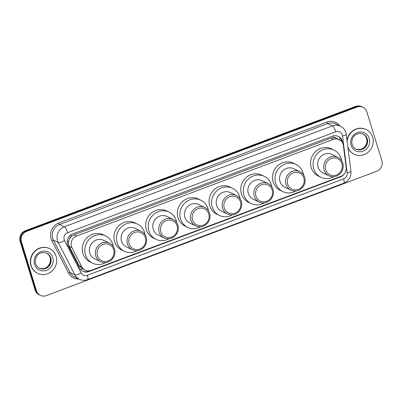 <?xml version="1.0" encoding="UTF-8"?>
<svg xmlns="http://www.w3.org/2000/svg" width="402" height="402" viewBox="0 0 402 402"><rect width="100%" height="100%" fill="white"/><g stroke="black" fill="none" stroke-linecap="round" stroke-linejoin="round"><path stroke-width="0.6" d="M343.403 145.604A8.236 7.744 115.7 0 0 343.107 144.238A8.236 7.744 115.7 0 0 339.208 139.635A8.236 7.744 115.7 0 0 333.278 139.409L76.601 236.019A8.236 7.744 115.7 0 0 71.998 247.758L81.782 266.812A8.236 7.744 115.7 0 0 85.159 270.129A8.236 7.744 115.7 0 0 91.088 270.355L340.735 176.393A8.236 7.744 115.7 0 0 346.157 167.307L343.403 145.604M69.601 238.788A8.236 7.744 -64.3 0 1 71.546 236.321L71.415 236.371A2.744 2.583 115.7 0 0 69.601 238.788L68.777 240.898C68.245 242.838 68.405 244.687 69.26 246.436L79.043 265.491L82.425 268.812L85.159 270.129M339.208 139.635L336.499 138.333A2.744 2.583 115.7 0 0 333.725 137.64A8.236 1.995 -110.6 0 0 333.147 135.926M333.725 137.64L333.595 137.69A8.236 7.744 -64.3 0 1 336.499 138.333M333.595 137.69L330.751 138.187L74.069 234.798L71.546 236.321M342.569 142.926L342.499 142.368A8.236 7.744 115.7 0 0 342.208 140.996A8.236 7.744 115.7 0 0 338.303 136.394A8.236 7.744 115.7 0 0 332.379 136.167L72.702 233.904A8.236 7.744 115.7 0 0 68.099 245.647L79.596 268.033A8.236 7.744 115.7 0 0 82.973 271.355A8.236 7.744 115.7 0 0 88.902 271.576L340.313 176.95A8.236 7.744 115.7 0 0 344.258 173.845M337.961 136.243A8.236 7.744 -64.3 0 1 341.534 140.675A8.236 7.744 -64.3 0 1 341.775 141.695M381.9 160.775A8.236 7.744 -64.3 0 1 376.774 171.232L46.32 295.606A8.236 7.744 -64.3 0 1 40.391 295.385A8.236 7.744 -64.3 0 1 36.492 290.782L21.447 241.873A8.236 7.744 -64.3 0 1 26.572 231.416L357.026 107.043A8.236 7.744 -64.3 0 1 362.956 107.269A8.236 7.744 -64.3 0 1 366.855 111.872L381.9 160.775M40.391 295.385L39.044 294.731A8.236 7.744 -64.3 0 1 35.145 290.128L20.1 241.225A8.236 7.744 -64.3 0 1 25.226 230.768L355.68 106.394L356.353 106.716A8.236 7.744 -64.3 0 1 362.282 106.942A8.236 7.744 -64.3 0 0 356.353 106.716L25.899 231.09L356.353 106.716L357.026 107.043M20.1 241.225L20.773 241.547A8.236 7.744 -64.3 0 1 25.899 231.09A8.236 7.744 -64.3 0 0 20.773 241.547L35.818 290.455L20.773 241.547L21.447 241.873M39.718 295.058A8.236 7.744 -64.3 0 1 35.818 290.455A8.236 7.744 -64.3 0 0 39.718 295.058M89.52 270.767L88.229 271.255A8.236 7.744 -64.3 0 1 82.641 271.184M355.68 106.394A8.236 7.744 -64.3 0 1 361.609 106.615L362.956 107.269M347.157 141.434A13.723 12.904 -64.3 0 1 366.137 129.524A13.723 12.904 -64.3 0 1 372.634 137.198A13.723 12.904 -64.3 0 1 368.599 151.825A13.723 12.904 -64.3 0 1 354.217 154.247A13.723 12.904 -64.3 0 1 347.871 147.042M347.016 140.328A13.723 12.904 -64.3 0 1 365.88 129.404L366.137 129.524M354.217 154.247L353.961 154.127A13.723 12.904 -64.3 0 1 347.966 147.82M325.736 169.8A8.919 8.387 -64.3 0 1 331.288 158.473A8.919 8.387 -64.3 0 1 341.931 163.704A8.919 8.387 -64.3 0 1 336.379 175.031A8.919 8.387 -64.3 0 1 325.736 169.8M324.067 170.066A10.291 9.678 -64.3 0 1 327.097 159.097A10.291 9.678 -64.3 0 1 337.881 157.277A10.291 9.678 -64.3 0 1 342.76 163.031A10.291 9.678 -64.3 0 1 339.73 174.006A10.291 9.678 -64.3 0 1 328.942 175.82A10.291 9.678 -64.3 0 1 324.067 170.066M337.881 157.277L331.906 154.398A10.291 9.678 115.7 0 0 321.123 156.217A10.291 9.678 115.7 0 0 318.093 167.187A10.291 9.678 115.7 0 0 322.967 172.94L328.942 175.82M333.866 176.684A15.095 14.196 -64.3 0 1 320.881 177.267A15.095 14.196 -64.3 0 1 313.731 168.83A15.095 14.196 -64.3 0 1 318.173 152.735A15.095 14.196 -64.3 0 1 333.992 150.072A15.095 14.196 -64.3 0 1 341.142 158.514A15.095 14.196 -64.3 0 1 341.625 160.594M320.881 177.267L318.359 176.051A15.095 14.196 -64.3 0 1 311.208 167.614A15.095 14.196 -64.3 0 1 315.645 151.519A15.095 14.196 -64.3 0 1 331.469 148.856L333.992 150.072M287.656 184.136A8.919 8.387 -64.3 0 1 293.209 172.81A8.919 8.387 -64.3 0 1 303.852 178.036A8.919 8.387 -64.3 0 1 298.299 189.362A8.919 8.387 -64.3 0 1 287.656 184.136M285.988 184.402A10.291 9.678 -64.3 0 1 289.013 173.428A10.291 9.678 -64.3 0 1 299.802 171.614A10.291 9.678 -64.3 0 1 304.676 177.367A10.291 9.678 -64.3 0 1 301.651 188.337A10.291 9.678 -64.3 0 1 290.862 190.156A10.291 9.678 -64.3 0 1 285.988 184.402M299.802 171.614L293.827 168.729A10.291 9.678 115.7 0 0 283.038 170.548A10.291 9.678 115.7 0 0 280.013 181.518A10.291 9.678 115.7 0 0 284.887 187.272L290.862 190.156M295.787 191.015A15.095 14.196 -64.3 0 1 282.802 191.598A15.095 14.196 -64.3 0 1 275.651 183.161A15.095 14.196 -64.3 0 1 280.093 167.071A15.095 14.196 -64.3 0 1 295.912 164.403A15.095 14.196 -64.3 0 1 303.063 172.845A15.095 14.196 -64.3 0 1 303.545 174.925M282.802 191.598L280.279 190.382A15.095 14.196 -64.3 0 1 273.129 181.945A15.095 14.196 -64.3 0 1 277.566 165.85A15.095 14.196 -64.3 0 1 293.39 163.187L295.912 164.403M255.953 196.065A8.919 8.387 -64.3 0 1 261.506 184.739A8.919 8.387 -64.3 0 1 272.154 189.97A8.919 8.387 -64.3 0 1 266.601 201.296A8.919 8.387 -64.3 0 1 255.953 196.065M254.29 196.332A10.291 9.678 -64.3 0 1 257.315 185.357A10.291 9.678 -64.3 0 1 268.104 183.543A10.291 9.678 -64.3 0 1 272.978 189.297A10.291 9.678 -64.3 0 1 269.953 200.271A10.291 9.678 -64.3 0 1 259.164 202.085A10.291 9.678 -64.3 0 1 254.29 196.332M268.104 183.543L262.129 180.664A10.291 9.678 115.7 0 0 251.34 182.478A10.291 9.678 115.7 0 0 248.31 193.452A10.291 9.678 115.7 0 0 253.19 199.206L259.164 202.085M264.089 202.95A15.095 14.196 -64.3 0 1 251.104 203.533A15.095 14.196 -64.3 0 1 243.954 195.091A15.095 14.196 -64.3 0 1 248.391 179.001A15.095 14.196 -64.3 0 1 264.214 176.337A15.095 14.196 -64.3 0 1 271.365 184.774A15.095 14.196 -64.3 0 1 271.842 186.86M251.104 203.533L248.577 202.317A15.095 14.196 -64.3 0 1 241.426 193.875A15.095 14.196 -64.3 0 1 245.868 177.784A15.095 14.196 -64.3 0 1 261.687 175.121L264.214 176.337M224.256 207.995A8.919 8.387 -64.3 0 1 229.808 196.668A8.919 8.387 -64.3 0 1 240.451 201.899A8.919 8.387 -64.3 0 1 234.899 213.226A8.919 8.387 -64.3 0 1 224.256 207.995M222.587 208.261A10.291 9.678 -64.3 0 1 225.617 197.292A10.291 9.678 -64.3 0 1 236.401 195.472A10.291 9.678 -64.3 0 1 241.28 201.226A10.291 9.678 -64.3 0 1 238.25 212.201A10.291 9.678 -64.3 0 1 227.462 214.015A10.291 9.678 -64.3 0 1 222.587 208.261M236.401 195.472L230.426 192.593A10.291 9.678 115.7 0 0 219.643 194.407A10.291 9.678 115.7 0 0 216.613 205.382A10.291 9.678 115.7 0 0 221.487 211.135L227.462 214.015M232.386 214.879A15.095 14.196 -64.3 0 1 219.402 215.462A15.095 14.196 -64.3 0 1 212.251 207.025A15.095 14.196 -64.3 0 1 216.693 190.93A15.095 14.196 -64.3 0 1 232.512 188.267A15.095 14.196 -64.3 0 1 239.667 196.704A15.095 14.196 -64.3 0 1 240.145 198.789M219.402 215.462L216.879 214.246A15.095 14.196 -64.3 0 1 209.728 205.804A15.095 14.196 -64.3 0 1 214.171 189.714A15.095 14.196 -64.3 0 1 229.989 187.051L232.512 188.267M192.553 219.929A8.919 8.387 -64.3 0 1 198.106 208.598A8.919 8.387 -64.3 0 1 208.754 213.829A8.919 8.387 -64.3 0 1 203.201 225.155A8.919 8.387 -64.3 0 1 192.553 219.929M190.89 220.195A10.291 9.678 -64.3 0 1 193.915 209.221A10.291 9.678 -64.3 0 1 204.703 207.407A10.291 9.678 -64.3 0 1 209.578 213.16A10.291 9.678 -64.3 0 1 206.553 224.13A10.291 9.678 -64.3 0 1 195.764 225.949A10.291 9.678 -64.3 0 1 190.89 220.195M204.703 207.407L198.729 204.523A10.291 9.678 115.7 0 0 187.94 206.342A10.291 9.678 115.7 0 0 184.915 217.311A10.291 9.678 115.7 0 0 189.789 223.065L195.764 225.949M200.688 226.808A15.095 14.196 -64.3 0 1 187.704 227.391A15.095 14.196 -64.3 0 1 180.553 218.954A15.095 14.196 -64.3 0 1 184.995 202.859A15.095 14.196 -64.3 0 1 200.814 200.196A15.095 14.196 -64.3 0 1 207.965 208.638A15.095 14.196 -64.3 0 1 208.447 210.718M187.704 227.391L185.181 226.175A15.095 14.196 -64.3 0 1 178.026 217.738A15.095 14.196 -64.3 0 1 182.468 201.643A15.095 14.196 -64.3 0 1 198.292 198.98L200.814 200.196M160.855 231.859A8.919 8.387 -64.3 0 1 166.408 220.532A8.919 8.387 -64.3 0 1 177.056 225.763A8.919 8.387 -64.3 0 1 171.503 237.09A8.919 8.387 -64.3 0 1 160.855 231.859M159.187 232.125A10.291 9.678 -64.3 0 1 162.217 221.15A10.291 9.678 -64.3 0 1 173.006 219.336A10.291 9.678 -64.3 0 1 177.88 225.09A10.291 9.678 -64.3 0 1 174.85 236.059A10.291 9.678 -64.3 0 1 164.066 237.878A10.291 9.678 -64.3 0 1 159.187 232.125M173.006 219.336L167.031 216.457A10.291 9.678 115.7 0 0 156.242 218.271A10.291 9.678 115.7 0 0 153.212 229.246A10.291 9.678 115.7 0 0 158.092 234.999L164.066 237.878M168.991 238.743A15.095 14.196 -64.3 0 1 156.006 239.326A15.095 14.196 -64.3 0 1 148.851 230.884A15.095 14.196 -64.3 0 1 153.293 214.794A15.095 14.196 -64.3 0 1 169.116 212.13A15.095 14.196 -64.3 0 1 176.267 220.567A15.095 14.196 -64.3 0 1 176.744 222.653M156.006 239.326L153.479 238.11A15.095 14.196 -64.3 0 1 146.328 229.668A15.095 14.196 -64.3 0 1 150.77 213.578A15.095 14.196 -64.3 0 1 166.589 210.909L169.116 212.13M129.158 243.788A8.919 8.387 -64.3 0 1 134.71 232.462A8.919 8.387 -64.3 0 1 145.353 237.693A8.919 8.387 -64.3 0 1 139.801 249.019A8.919 8.387 -64.3 0 1 129.158 243.788M127.489 244.054A10.291 9.678 -64.3 0 1 130.514 233.085A10.291 9.678 -64.3 0 1 141.303 231.266A10.291 9.678 -64.3 0 1 146.177 237.019A10.291 9.678 -64.3 0 1 143.152 247.994A10.291 9.678 -64.3 0 1 132.364 249.808A10.291 9.678 -64.3 0 1 127.489 244.054M141.303 231.266L135.328 228.386A10.291 9.678 115.7 0 0 124.54 230.2A10.291 9.678 115.7 0 0 121.515 241.175A10.291 9.678 115.7 0 0 126.389 246.928L132.364 249.808M137.288 250.672A15.095 14.196 -64.3 0 1 124.303 251.255A15.095 14.196 -64.3 0 1 117.153 242.818A15.095 14.196 -64.3 0 1 121.595 226.723A15.095 14.196 -64.3 0 1 137.414 224.06A15.095 14.196 -64.3 0 1 144.564 232.497A15.095 14.196 -64.3 0 1 145.047 234.582M124.303 251.255L121.781 250.039A15.095 14.196 -64.3 0 1 114.63 241.597A15.095 14.196 -64.3 0 1 119.067 225.507A15.095 14.196 -64.3 0 1 134.891 222.844L137.414 224.06M97.455 255.722A8.919 8.387 -64.3 0 1 103.007 244.391A8.919 8.387 -64.3 0 1 113.655 249.622A8.919 8.387 -64.3 0 1 108.103 260.948A8.919 8.387 -64.3 0 1 97.455 255.722M95.787 255.989A10.291 9.678 -64.3 0 1 98.817 245.014A10.291 9.678 -64.3 0 1 109.605 243.2A10.291 9.678 -64.3 0 1 114.48 248.954A10.291 9.678 -64.3 0 1 111.449 259.923A10.291 9.678 -64.3 0 1 100.666 261.742A10.291 9.678 -64.3 0 1 95.787 255.989M109.605 243.2L103.631 240.316A10.291 9.678 115.7 0 0 92.842 242.135A10.291 9.678 115.7 0 0 89.812 253.104A10.291 9.678 115.7 0 0 94.691 258.858L100.666 261.742M105.59 262.601A15.095 14.196 -64.3 0 1 92.606 263.184A15.095 14.196 -64.3 0 1 85.455 254.747A15.095 14.196 -64.3 0 1 89.892 238.652A15.095 14.196 -64.3 0 1 105.716 235.989A15.095 14.196 -64.3 0 1 112.867 244.431A15.095 14.196 -64.3 0 1 113.344 246.511M92.606 263.184L90.078 261.968A15.095 14.196 -64.3 0 1 82.928 253.531A15.095 14.196 -64.3 0 1 87.37 237.436A15.095 14.196 -64.3 0 1 103.188 234.773L105.716 235.989M31.215 265.697A13.723 12.904 -64.3 0 1 35.25 251.069A13.723 12.904 -64.3 0 1 49.637 248.647A13.723 12.904 -64.3 0 1 56.134 256.315A13.723 12.904 -64.3 0 1 52.099 270.948A13.723 12.904 -64.3 0 1 37.718 273.37A13.723 12.904 -64.3 0 1 31.215 265.697M37.718 273.37L37.466 273.249A13.723 12.904 -64.3 0 1 30.964 265.576A13.723 12.904 -64.3 0 1 34.999 250.943A13.723 12.904 -64.3 0 1 49.381 248.526L49.637 248.647M67.219 241.672A8.236 2.286 -27.2 0 0 68.777 240.898M87.777 271.41A8.236 1.995 -110.6 0 0 87.646 270.822M338.675 139.378A8.236 1.593 -7.2 0 0 340.68 138.811M80.681 269.621A8.236 2.286 -27.2 0 0 82.425 268.812M71.415 236.371A8.236 1.995 -110.6 0 0 70.908 234.848M330.751 138.187L333.278 139.409M79.043 265.491L81.782 266.812M69.26 246.436L71.998 247.758M74.069 234.798L76.601 236.019M342.303 134.992A5.487 5.161 115.7 0 0 335.755 131.771L67.601 232.698A5.487 5.161 115.7 0 0 64.184 239.667A5.487 5.161 115.7 0 0 64.531 240.527L81.169 272.918A5.487 5.161 115.7 0 0 87.37 275.28L343.569 178.855A5.487 5.161 115.7 0 0 347.182 172.795L342.504 135.906A5.487 5.161 115.7 0 0 342.303 134.992M81.169 272.918A5.487 1.523 -27.2 0 1 74.847 274.837L58.215 242.446A10.98 10.321 -64.3 0 1 57.516 240.733A10.98 10.321 -64.3 0 1 64.35 226.793L332.504 125.866A10.98 10.321 -64.3 0 1 340.404 126.168L335.61 123.856A10.98 10.321 115.7 0 0 327.705 123.555L59.556 224.482A10.98 10.321 115.7 0 0 52.722 238.421A10.98 10.321 115.7 0 0 53.416 240.135L70.048 272.526A10.98 10.321 115.7 0 0 74.556 276.953L79.35 279.264A10.98 10.321 -64.3 0 1 74.847 274.837L70.048 272.526A1.372 0.382 152.8 0 0 68.471 273.008L51.838 240.612A12.351 11.613 -64.3 0 1 58.742 223.004L326.896 122.077A1.372 0.332 -110.6 0 0 327.705 123.555L332.504 125.866A5.487 1.332 69.4 0 1 335.755 131.771M51.838 240.612A1.372 0.382 152.8 0 1 53.416 240.135L58.215 242.446A5.487 1.523 -27.2 0 0 64.531 240.527M326.896 122.077A12.351 11.613 -64.3 0 1 339.981 125.962M78.928 279.058A12.351 11.613 -64.3 0 1 68.471 273.008M26.572 231.416L25.226 230.768M36.492 290.782L35.145 290.128M67.601 232.698A5.487 1.332 69.4 0 0 64.35 226.793L59.556 224.482A1.372 0.332 -110.6 0 1 58.742 223.004M87.37 275.28A5.487 1.332 69.4 0 1 87.621 279.606L343.821 183.181C348.906 180.86 351.283 176.895 350.946 171.292L346.263 134.404A5.487 1.06 -7.2 0 1 342.504 135.906M343.569 178.855A5.487 1.332 69.4 0 1 343.821 183.181M347.182 172.795A5.487 1.06 -7.2 0 0 350.946 171.292M342.137 142.192L342.499 142.368M339.851 176.729L340.313 176.95M88.229 271.255L88.902 271.576M363.302 134.107A8.367 7.864 -64.3 0 1 367.267 138.78A8.367 7.864 -64.3 0 1 364.805 147.7A8.367 7.864 -64.3 0 1 356.036 149.177C354.147 148.237 352.85 146.705 352.152 144.579C350.574 139.147 354.78 131.258 363.302 134.107M351.082 145.308A10.015 9.417 -64.3 0 1 357.318 132.595A10.015 9.417 -64.3 0 1 369.267 138.464A10.015 9.417 -64.3 0 1 363.036 151.177A10.015 9.417 -64.3 0 1 351.082 145.308M363.006 133.972A8.367 7.864 -64.3 0 1 366.679 138.499A8.367 7.864 -64.3 0 1 364.343 147.298A8.367 7.864 -64.3 0 1 355.75 149.031M46.803 253.23A8.367 7.864 -64.3 0 1 50.768 257.903A8.367 7.864 -64.3 0 1 48.305 266.822A8.367 7.864 -64.3 0 1 39.537 268.3C37.647 267.36 36.351 265.828 35.652 263.702C34.075 258.27 38.28 250.376 46.803 253.23M34.587 264.431A10.015 9.417 -64.3 0 1 40.818 251.717A10.015 9.417 -64.3 0 1 52.768 257.587A10.015 9.417 -64.3 0 1 46.537 270.3A10.015 9.417 -64.3 0 1 34.587 264.431M46.506 253.094A8.367 7.864 -64.3 0 1 50.18 257.622A8.367 7.864 -64.3 0 1 47.843 266.42A8.367 7.864 -64.3 0 1 39.25 268.154M346.263 134.404L345.871 132.565C344.926 129.66 343.107 127.529 340.404 126.168M79.35 279.264C82.048 280.506 84.802 280.621 87.621 279.606M355.448 148.896C360.237 150.624 362.926 148.645 364.589 146.916C366.77 144.368 367.438 141.534 366.599 138.419C365.9 136.293 364.604 134.76 362.715 133.821M38.949 268.013C43.738 269.742 46.426 267.767 48.094 266.039C50.27 263.491 50.938 260.657 50.099 257.541C49.401 255.416 48.109 253.883 46.215 252.943"/></g></svg>
